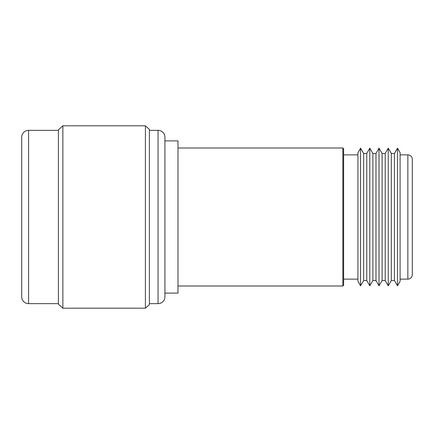 <?xml version="1.0" encoding="UTF-8"?>
<svg xmlns="http://www.w3.org/2000/svg" width="434" height="434" viewBox="0 0 434 434"><rect width="100%" height="100%" fill="white"/><g stroke="black" fill="none" stroke-linecap="round" stroke-linejoin="round"><path stroke-width="0.65" d="M360.556 148.195L357.936 152.73L357.936 281.27L360.556 285.805L360.556 148.195L363.638 153.462L366.746 153.462L369.784 148.195L372.871 153.462L375.98 153.462L379.018 148.195L382.099 153.462L385.208 153.462L388.246 148.195L391.332 153.462L394.441 153.462L397.479 148.195L400.094 152.665L400.094 281.335L397.479 285.805L394.441 280.538L391.332 280.538L388.246 285.805L385.208 280.538L382.099 280.538L379.018 285.805L375.98 280.538L372.871 280.538L369.784 285.805L366.746 280.538L363.638 280.538L360.556 285.805M177.983 147.994L342.855 147.994L343.625 148.764L343.625 285.236L342.855 286.006L177.983 286.006M164.931 293.107L177.983 293.107L177.983 140.893L164.931 140.893M342.855 286.006L342.855 147.994M343.625 279.127L357.936 279.127M357.936 154.873L343.625 154.873M363.638 280.538L363.638 153.462M366.746 280.538L366.746 153.462M369.784 285.805L369.784 148.195M372.871 280.538L372.871 153.462M375.98 280.538L375.98 153.462M379.018 285.805L379.018 148.195M382.099 280.538L382.099 153.462M385.208 280.538L385.208 153.462M388.246 285.805L388.246 148.195M391.332 280.538L391.332 153.462M394.441 280.538L394.441 153.462M397.479 285.805L397.479 148.195M400.094 279.127L407.862 279.127A4.438 4.438 0 0 0 412.3 274.689L412.3 159.311A4.438 4.438 0 0 0 407.862 154.873L400.094 154.873M145.401 308.194L149.399 304.603L149.399 129.397L145.401 125.806L145.401 308.194L62.859 308.194L58.422 304.201L58.422 129.799L62.859 125.806L62.859 308.194M62.859 125.806L145.401 125.806M149.399 303.648L158.052 303.648A6.879 6.879 0 0 0 164.931 296.769L164.931 137.231A6.879 6.879 0 0 0 158.052 130.352L149.399 130.352M58.422 130.352L28.579 130.352A6.879 6.879 0 0 0 21.7 137.231L21.7 296.769A6.879 6.879 0 0 0 28.579 303.648L58.422 303.648M407.862 279.127L407.862 154.873M158.052 303.648L158.052 130.352M28.579 130.352L28.579 303.648"/></g></svg>
